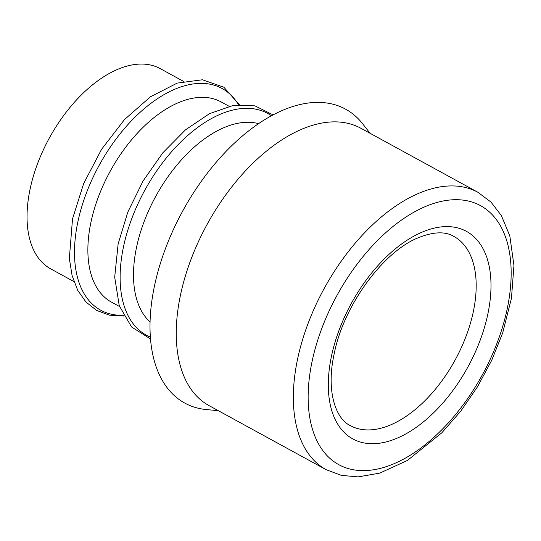 <?xml version="1.0" encoding="UTF-8"?>
<svg xmlns="http://www.w3.org/2000/svg" width="541" height="541" viewBox="0 0 541 541"><rect width="100%" height="100%" fill="white"/><g stroke="black" fill="none" stroke-linecap="round" stroke-linejoin="round"><path stroke-width="0.81" d="M73.921 281.57L50.732 268.884A114.124 64.034 -61.3 0 1 30.147 188.823A114.124 64.034 -61.3 0 1 160.271 68.646L183.46 81.326M119.541 306.524L111.554 302.162A114.124 64.034 -61.3 0 1 90.976 222.101A114.124 64.034 -61.3 0 1 221.1 101.918L229.08 106.286M150.067 322.023A114.124 64.034 -61.3 0 1 136.596 247.054A114.124 64.034 -61.3 0 1 258.591 123.632M218.327 410.693L206.364 409.557A167.521 93.992 -61.3 0 1 154.564 285.553A167.521 93.992 -61.3 0 1 249.158 130.496A167.521 93.992 -61.3 0 1 362.673 123.828L370.078 133.289M326.155 469.683L209.063 405.628A158.094 88.704 -61.3 0 1 180.552 294.717A158.094 88.704 -61.3 0 1 360.813 128.224L477.906 192.278L491.032 202.124L501.379 215.589L509.798 235.842L513.95 265.435L511.455 298.247L502.69 332.918L491.695 360.34L477.541 386.734L460.743 411.167L441.889 432.732L407.407 460.452L379.816 473.111L358.169 476.885L341.398 475.397L326.155 469.683A158.094 88.704 -61.3 0 1 297.645 358.771A158.094 88.704 -61.3 0 1 477.906 192.278M312.164 361.09A147.625 82.827 -61.3 0 1 482.849 207.014A147.625 82.827 -61.3 0 1 433.896 437.324A147.625 82.827 -61.3 0 1 312.164 361.09M331.518 355.937A118.31 66.381 -61.3 0 1 468.31 232.454A118.31 66.381 -61.3 0 1 429.081 417.03A118.31 66.381 -61.3 0 1 331.518 355.937M453.791 236.37A107.842 60.504 -61.3 0 1 455.116 360.022A107.842 60.504 -61.3 0 1 350.277 425.591C335.467 418.7 326 390.703 334.155 353.956C343.4 306.003 382.602 252.519 417.239 238.182C432.827 231.737 445.006 231.135 453.791 236.37M123.328 315.288A126.378 70.905 -61.3 0 1 77.938 221.546A126.378 70.905 -61.3 0 1 152.86 101.891A126.378 70.905 -61.3 0 1 238.5 104.751M150.371 337.084A126.378 70.905 -61.3 0 1 123.558 246.507A126.378 70.905 -61.3 0 1 187.49 135.696A126.378 70.905 -61.3 0 1 271.44 115.767M239.345 104.684L223.866 87.223L202.422 79.777L177.211 83.098L150.486 96.765L124.518 119.527L101.566 149.33L83.699 183.473L72.528 218.868L69.343 258.422L72.095 275.592L77.694 290.294L85.978 302.054L96.69 310.453L109.431 315.166L123.727 316.032M273.083 114.888L254.939 105.84L233.185 105.448L209.489 113.671L185.475 129.854L162.821 152.819L143.142 180.877L127.872 211.977L118.148 243.822L114.692 277.161L119.257 305.699L131.544 326.953L150.513 338.943"/></g></svg>
